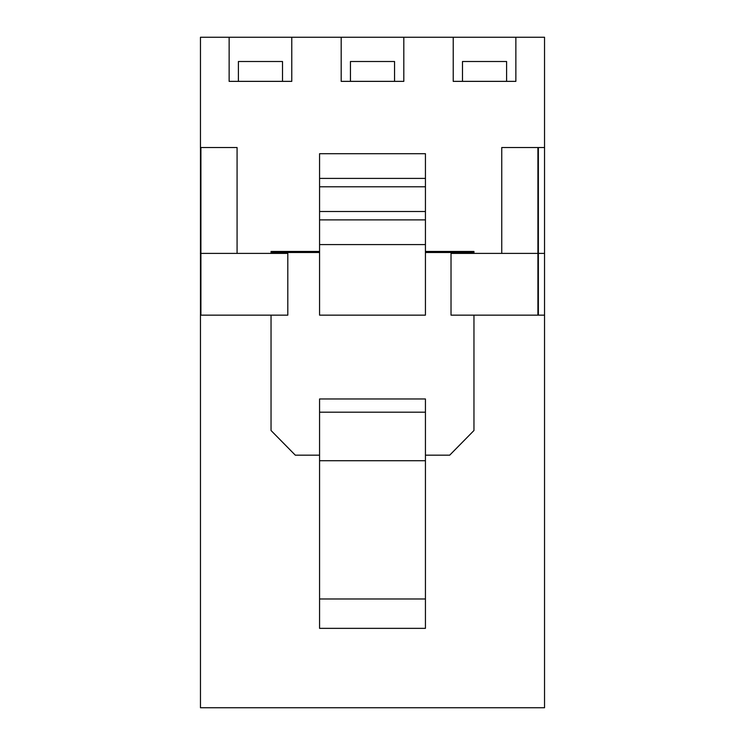 <?xml version="1.0" encoding="UTF-8"?>
<svg xmlns="http://www.w3.org/2000/svg" width="745" height="745" viewBox="0 0 745 745"><rect width="100%" height="100%" fill="white"/><g stroke="black" fill="none" stroke-linecap="round" stroke-linejoin="round"><path stroke-width="1.12" d="M544.539 707.75L200.461 707.75L544.539 707.75L544.539 315.154L544.539 707.75M544.539 37.25L544.539 315.154L538.365 315.154L544.539 315.154L544.539 253.402L538.365 253.402L538.365 315.154L538.365 253.402L544.539 253.402L544.539 37.25L515.866 37.25L515.866 81.363L453.221 81.363L453.221 37.25L403.818 37.25L403.818 81.363L341.182 81.363L341.182 37.25L291.779 37.25L291.779 81.363L229.134 81.363L229.134 37.25L200.461 37.25L200.461 707.75L200.461 37.25L291.779 37.25L229.134 37.25L229.134 81.363L291.779 81.363L291.779 37.25L403.818 37.25L341.182 37.25L341.182 81.363L403.818 81.363L403.818 37.25L515.866 37.25L453.221 37.25L453.221 81.363L515.866 81.363L515.866 37.25L544.539 37.25M287.803 315.154L200.908 315.154L287.803 315.154L287.803 253.402L200.908 253.402L200.908 315.154L200.908 253.402L287.803 253.402L287.803 315.154M537.918 315.154L451.023 315.154L537.918 315.154L537.918 253.402L451.023 253.402L451.023 315.154L451.023 253.402L537.918 253.402L537.918 147.529L501.748 147.529L537.918 147.529L537.918 315.154M200.908 147.529L200.908 253.402L200.908 147.529L237.078 147.529L200.908 147.529M538.365 147.529L544.539 147.529L538.365 147.529L538.365 253.402L538.365 147.529M237.078 253.402L237.078 147.529L237.078 253.402M501.748 147.529L501.748 253.402L501.748 147.529M425.432 460.727L425.432 628.352L319.568 628.352L319.568 598.98L425.432 598.98L425.432 460.727L319.568 460.727L319.568 628.352L425.432 628.352L425.432 598.98L319.568 598.98L319.568 460.727L425.432 460.727L425.432 412.199L425.432 460.727M425.432 398.966L425.432 412.199L425.432 398.966L319.568 398.966L425.432 398.966M425.432 455.176L449.691 455.176L473.96 430.508L473.96 315.154L473.96 430.508L449.691 455.176L425.432 455.176M473.96 253.402L473.96 252.508L425.432 252.508L473.96 252.508L473.96 251.456L425.432 251.456L473.96 251.456L473.96 253.402M319.568 252.508L271.04 252.508L271.04 253.402L271.04 252.508L319.568 252.508M271.04 315.154L271.04 430.508L295.309 455.176L319.568 455.176L295.309 455.176L271.04 430.508L271.04 315.154M319.568 398.966L319.568 412.199L425.432 412.199L319.568 412.199L319.568 460.727L319.568 398.966M271.04 251.456L319.568 251.456L271.04 251.456L271.04 252.508L271.04 251.456M319.568 153.703L425.432 153.703L425.432 315.154L425.432 244.574L319.568 244.574L319.568 315.154L425.432 315.154L319.568 315.154L319.568 219.877L319.568 244.574L425.432 244.574L425.432 211.496L319.568 211.496L319.568 219.877L425.432 219.877L319.568 219.877L319.568 186.79L319.568 211.496L425.432 211.496L425.432 178.409L319.568 178.409L319.568 186.79L425.432 186.79L319.568 186.79L319.568 153.703L319.568 178.409L425.432 178.409L425.432 153.703L319.568 153.703M506.6 81.363L506.6 61.509L462.487 61.509L462.487 81.363L462.487 61.509L506.6 61.509L506.6 81.363M394.552 81.363L394.552 61.509L350.448 61.509L350.448 81.363L350.448 61.509L394.552 61.509L394.552 81.363M282.513 81.363L282.513 61.509L238.4 61.509L238.4 81.363L238.4 61.509L282.513 61.509L282.513 81.363"/></g></svg>
